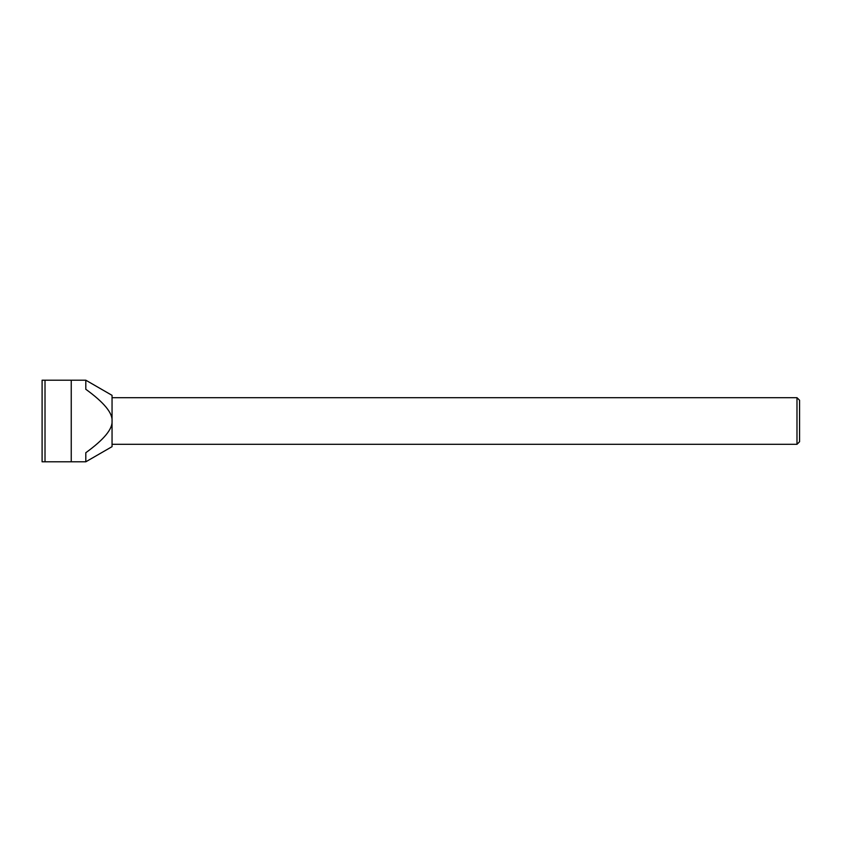 <?xml version="1.0" encoding="UTF-8"?>
<svg xmlns="http://www.w3.org/2000/svg" width="842" height="842" viewBox="0 0 842 842"><rect width="100%" height="100%" fill="white"/><g stroke="black" fill="none" stroke-linecap="round" stroke-linejoin="round"><path stroke-width="1.26" d="M799.574 400.266L799.574 441.734L799.574 400.266L796.985 397.687L796.985 444.313L112.049 444.313M85.8 461.805L112.049 446.649L112.049 421C112.702 428.988 103.955 439.566 85.8 452.733L85.8 461.805L71.244 461.805L71.244 380.195L42.1 380.195L42.1 461.805L71.244 461.805M85.8 380.195L85.8 389.267C103.955 402.434 112.702 413.012 112.049 421L112.049 395.351L85.8 380.195L71.244 380.195M45.015 380.195L45.015 461.805M796.985 397.687L112.049 397.687M799.574 441.734L796.985 444.313"/></g></svg>
